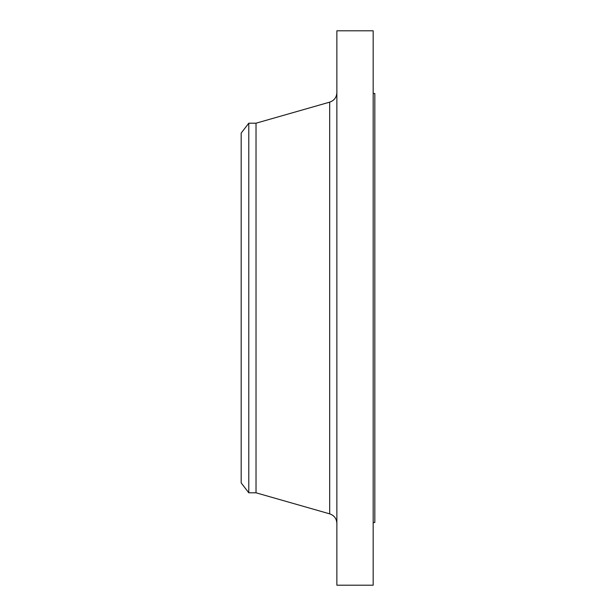 <?xml version="1.0" encoding="UTF-8"?>
<svg xmlns="http://www.w3.org/2000/svg" width="616" height="616" viewBox="0 0 616 616"><rect width="100%" height="100%" fill="white"/><g stroke="black" fill="none" stroke-linecap="round" stroke-linejoin="round"><path stroke-width="0.92" d="M248.779 492.8L248.779 123.2L241.172 133.11L241.172 482.89L248.779 492.8L256.025 492.8L329.691 513.852L329.691 102.148C334.203 100.577 336.598 97.397 336.875 92.631M248.779 123.2L256.025 123.2L256.025 492.8M336.875 308L336.875 585.2L373.173 585.2L373.173 30.8L336.875 30.8L336.875 308M373.173 93.501L374.828 93.501L374.828 522.499L373.173 522.499M256.025 123.2L329.691 102.148M329.691 513.852C334.203 515.423 336.598 518.603 336.875 523.369"/></g></svg>
